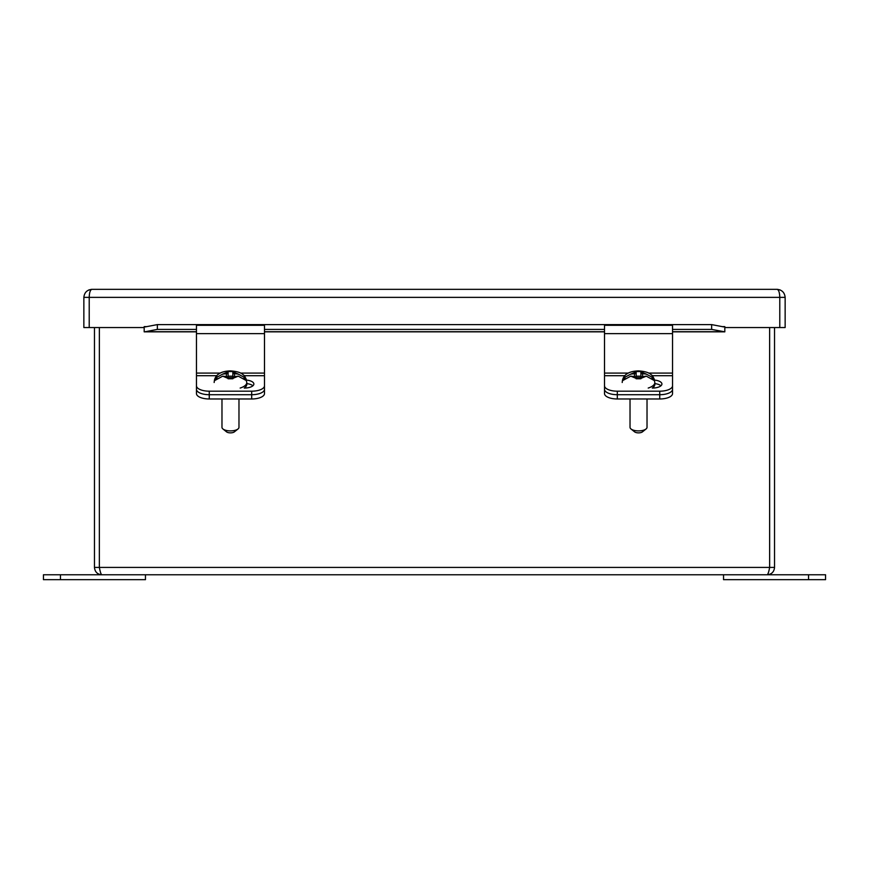 <?xml version="1.0" encoding="UTF-8"?>
<svg xmlns="http://www.w3.org/2000/svg" width="869" height="869" viewBox="0 0 869 869"><rect width="100%" height="100%" fill="white"/><g stroke="black" fill="none" stroke-linecap="round" stroke-linejoin="round"><path stroke-width="1.3" d="M808.55 574.767L825.55 574.767L825.55 579.656L723.54 579.656L723.54 574.767L808.55 574.767L808.55 579.656M216.881 375.701L196.47 375.701L196.47 389.301A12.785 5.399 0 0 0 209.255 394.711L251.695 394.711L251.695 398.98A12.785 5.399 0 0 0 264.48 393.581L264.48 375.984M251.695 398.98L209.255 398.98L209.255 391.191A12.785 5.399 0 0 1 196.47 385.793L196.47 387.726M196.47 389.301L196.47 393.581A12.785 5.399 0 0 0 209.255 398.98M99.577 568.435L99.359 567.414C100.174 571.878 100.989 574.322 101.803 574.767L767.197 574.767C768.011 574.333 768.826 571.878 769.641 567.414L774.54 567.414C774.105 571.878 771.661 574.322 767.197 574.767M101.803 574.767C97.339 574.333 94.895 571.878 94.46 567.414L99.348 567.414L99.359 327.548L99.348 567.414L769.641 567.414L769.641 327.548L769.652 567.414M94.46 327.548L94.46 567.414M774.54 567.414L774.54 327.548M647.025 398.98L647.025 427.298A8.505 3.595 0 0 1 646.047 428.982A8.505 3.595 0 0 1 638.53 430.894A8.505 3.595 0 0 1 631.003 428.982A8.505 3.595 0 0 1 630.025 427.298L630.025 398.98M631.003 428.982L634.62 431.871A4.421 1.868 0 0 0 638.53 432.871A4.421 1.868 0 0 0 642.441 431.871L646.047 428.982M648.209 388.052A16.326 6.898 180 0 0 654.846 382.501L654.846 384.348A16.326 6.898 180 0 1 652.293 388.052M622.877 379.047L623.279 378.145L630.688 374.137L636.141 373.42L636.141 371.563L640.909 371.563L640.909 373.42L646.362 374.137L653.77 378.145L654.172 379.047A15.729 6.648 180 0 1 654.151 380.481L646.297 376.147L640.909 376.864L640.909 378.765L636.141 378.765L636.141 376.864L630.753 376.147L622.899 380.481A15.729 6.648 180 0 1 622.877 379.047L624.094 379.047M634.446 374.137L634.446 376.147M642.604 376.147L642.604 374.137M640.909 376.168L636.141 376.168M636.141 373.42L636.141 376.864M640.909 376.864L640.909 373.42M640.334 378.754L640.334 377.624L636.934 377.624L636.934 378.754M624.93 375.701L604.52 375.701L604.52 389.301A12.785 5.399 0 0 0 617.305 394.711L659.745 394.711L659.745 398.98A12.785 5.399 0 0 0 672.53 393.581L672.53 375.984M604.52 375.984L604.52 393.581A12.785 5.399 0 0 0 617.305 398.98L617.305 391.191L659.745 391.191A12.785 5.399 0 0 0 672.53 385.793L672.53 375.701L652.119 375.701M659.745 398.98L617.305 398.98M60.45 579.656L43.45 579.656L43.45 574.767L145.46 574.767L145.46 579.656L60.45 579.656L60.45 574.767M238.975 398.98L238.975 427.298A8.505 3.595 0 0 1 237.997 428.982A8.505 3.595 0 0 1 230.47 430.894A8.505 3.595 0 0 1 222.953 428.982A8.505 3.595 0 0 1 221.975 427.298L221.975 398.98M222.953 428.982L226.559 431.871A4.421 1.868 0 0 0 230.47 432.871A4.421 1.868 0 0 0 234.38 431.871L237.997 428.982M240.159 388.052A16.326 6.898 180 0 0 246.796 382.501L246.796 384.348A16.326 6.898 180 0 1 244.243 388.052M214.828 379.047L215.23 378.145L222.638 374.137L228.091 373.42L228.091 371.563L232.859 371.563L232.859 373.42L238.312 374.137L245.721 378.145L246.123 379.047A15.729 6.648 180 0 1 246.101 380.481L238.247 376.147L232.859 376.864L232.859 378.765L228.091 378.765L228.091 376.864L222.703 376.147L214.849 380.481A15.729 6.648 180 0 1 214.828 379.047L216.044 379.047M226.396 374.137L226.396 376.147M234.554 376.147L234.554 374.137M232.859 376.168L228.091 376.168M228.091 373.42L228.091 376.864M232.859 376.864L232.859 373.42M232.284 378.754L232.284 377.624L228.884 377.624L228.884 378.754M145.34 326.896L157.354 324.604L157.354 329.405L145.34 331.697L144.178 331.839L144.178 326.831L145.34 326.896L144.178 326.625L146.774 326.625M722.226 326.625L724.822 326.625L724.822 331.839L711.646 329.405L711.646 324.604L157.354 324.604M711.646 324.604L723.66 326.896M196.47 329.405L157.354 329.405M604.52 329.405L264.48 329.405M711.646 329.405L672.53 329.405M604.52 375.701L604.52 373.083L628.417 373.083M648.632 373.083L672.53 373.083L672.53 325.31L604.52 325.31L604.52 373.083M672.53 373.083L672.53 375.701M659.745 391.191L659.745 394.711A12.785 5.399 0 0 0 672.53 389.301L672.53 385.793M654.846 383.62A9.559 4.041 180 0 1 660.972 385.771M604.52 385.793A12.785 5.399 0 0 0 617.305 391.191M654.542 380.079A9.559 4.041 180 0 1 661.917 384.011A9.559 4.041 180 0 1 652.369 388.052M240.583 373.083L264.48 373.083L264.48 325.31L196.47 325.31L196.47 373.083L220.368 373.083M196.47 375.701L196.47 373.083M264.48 373.083L264.48 385.793A12.785 5.399 0 0 1 251.695 391.191L251.695 394.711A12.785 5.399 0 0 0 264.48 389.301L264.48 385.793M246.796 383.62A9.559 4.041 180 0 1 252.922 385.771M209.255 391.191L251.695 391.191M246.492 380.079A9.559 4.041 180 0 1 253.867 384.011A9.559 4.041 180 0 1 244.308 388.052M144.178 327.548L83.858 327.548L83.858 297.372C84.369 292.527 87.041 289.855 91.886 289.344L777.114 289.344C781.959 289.855 784.631 292.527 785.141 297.372L785.141 327.548L724.822 327.548M779.786 327.548L779.786 297.372L785.141 297.372C784.631 292.527 781.959 289.855 777.114 289.344C778.733 289.855 779.623 292.527 779.786 297.372L89.214 297.372L89.214 327.548M91.886 289.344C90.267 289.855 89.377 292.527 89.214 297.372L83.858 297.372C84.369 292.527 87.041 289.855 91.886 289.344M630.688 374.137L636.141 371.802M640.909 371.802L646.362 374.137M646.297 376.147L640.909 378.395M636.141 378.395L630.753 376.147M625.017 378.145L623.279 378.145M653.77 378.145L652.032 378.145M654.172 379.047L652.956 379.047M222.638 374.137L228.091 371.802M232.859 371.802L238.312 374.137M238.247 376.147L232.859 378.395M228.091 378.395L222.703 376.147M216.968 378.145L215.23 378.145M245.721 378.145L243.983 378.145M246.123 379.047L244.906 379.047M723.66 331.697L672.53 331.697M604.52 331.697L264.48 331.697M196.47 331.697L145.34 331.697M672.53 333.631L604.52 333.631M264.48 333.631L196.47 333.631M264.48 375.701L244.07 375.701M654.846 384.348L653.108 388.041M654.846 382.501C653.705 377.624 652.586 375.147 651.5 375.082C649.621 372.758 645.276 371.356 638.487 370.889C629.254 371.182 623.92 374.3 622.476 380.22L622.204 382.501M246.796 384.348L245.058 388.041M246.796 382.501C245.655 377.624 244.537 375.147 243.439 375.082C241.571 372.758 237.226 371.356 230.426 370.889C221.193 371.182 215.86 374.3 214.426 380.22L214.154 382.501M724.822 331.839L672.53 331.839M604.52 331.839L264.48 331.839M196.47 331.839L144.178 331.839M91.43 289.355L88.812 289.953M777.57 289.355L780.156 289.942"/></g></svg>
